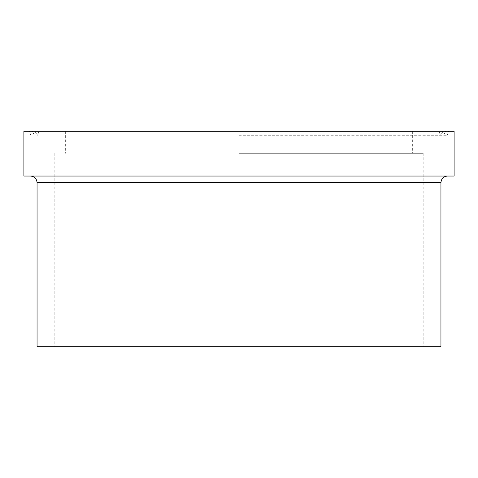 <?xml version="1.0" encoding="UTF-8"?>
<svg xmlns="http://www.w3.org/2000/svg" width="478" height="478" viewBox="0 0 478 478"><rect width="100%" height="100%" fill="white"/><g stroke="black" fill="none" stroke-linecap="round" stroke-linejoin="round"><path stroke-width="0.36" stroke-dasharray="2.39 1.79" d="M23.9 131.319L454.1 131.319M239 135.268L447.085 135.268L239 135.268M23.9 176.047L454.1 176.047M239 176.047L447.522 176.047L239 176.047M37.057 346.681L440.943 346.681M239 346.681L423.185 346.681L239 346.681M239 153.289L423.185 153.289L239 153.289M37.057 182.626L440.943 182.626M39.088 131.319L37.457 135.268L35.82 131.319L34.183 135.268L32.552 131.319L30.915 135.268L29.283 131.319M438.912 131.319L440.543 135.268L442.18 131.319L443.817 135.268L445.448 131.319L447.085 135.268L448.717 131.319M54.815 153.289L54.815 346.681M423.185 153.289L423.185 346.681M65.343 131.319L65.343 153.289M412.657 131.319L412.657 153.289"/><path stroke-width="0.72" d="M454.1 131.319L23.9 131.319L23.9 176.047L454.1 176.047L454.1 131.319M37.057 182.626L440.943 182.626L440.943 346.681L37.057 346.681L37.057 182.626C36.669 178.629 34.476 176.436 30.478 176.047M440.943 182.626C441.331 178.629 443.524 176.436 447.522 176.047"/></g></svg>
